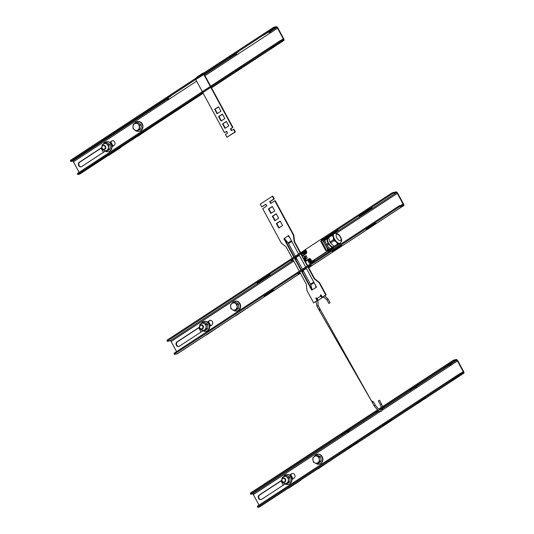 <?xml version="1.0" encoding="UTF-8"?>
<svg xmlns="http://www.w3.org/2000/svg" width="534" height="534" viewBox="0 0 534 534"><rect width="100%" height="100%" fill="white"/><g stroke="black" fill="none" stroke-linecap="round" stroke-linejoin="round"><path stroke-width="0.8" d="M319.272 459.227A3.645 3.197 79.4 0 1 318.13 462.551A3.645 3.197 79.4 0 1 314.96 462.958L313.378 462.097L312.931 460.041A3.645 3.197 79.4 0 1 314.072 456.717A3.645 3.197 79.4 0 1 317.243 456.31A3.645 3.197 79.4 0 1 319.272 459.227L319.719 461.276L316.842 463.766L314.96 462.958A3.645 3.197 -100.6 0 1 312.931 460.041L312.784 457.932L315.661 455.442L319.132 457.117L319.272 459.227M315.661 455.442L317.156 455.168L320.62 456.837L321.214 461.002L319.719 461.276M321.214 461.002L318.337 463.492L316.842 463.766M320.62 456.837L319.132 457.117M285.143 475.687L286.631 476.769A3.645 3.197 -100.6 0 0 283.421 476.755L286.631 475.407L289.922 477.516L288.427 477.796L286.631 476.769A3.645 3.197 79.4 0 1 288.353 479.919A3.645 3.197 79.4 0 1 286.871 483.05A3.645 3.197 79.4 0 1 283.661 483.036A3.645 3.197 79.4 0 1 282.573 481.942M282.012 478.931A3.645 3.197 79.4 0 1 283.421 476.755L282.012 477.763L281.925 479.111M288.427 477.796L288.587 481.982L285.456 484.064L282.166 481.955L282.065 481.308M289.922 477.516L290.082 481.708L288.587 481.982M290.082 481.708L286.952 483.784L285.456 484.064M283.394 476.775A5.006 4.399 79.4 0 1 286.271 474.599A5.006 4.399 79.4 0 1 290.496 476.388A5.006 4.399 79.4 0 1 291.37 481.348A5.006 4.399 79.4 0 1 288.113 484.445A5.006 4.399 79.4 0 1 285.53 484.051M286.444 474.572A5.006 4.399 79.4 0 1 286.611 474.532A5.006 4.399 79.4 0 1 290.836 476.321A5.006 4.399 79.4 0 1 291.718 481.288A5.006 4.399 79.4 0 1 288.453 484.378A5.006 4.399 79.4 0 1 288.28 484.405M314.372 456.463A5.006 4.399 79.4 0 1 317.223 454.334A5.006 4.399 79.4 0 1 321.448 456.123A5.006 4.399 79.4 0 1 322.329 461.082A5.006 4.399 79.4 0 1 319.065 464.173A5.006 4.399 79.4 0 1 315.781 463.332M317.396 454.3A5.006 4.399 79.4 0 1 317.57 454.267A5.006 4.399 79.4 0 1 321.788 456.056A5.006 4.399 79.4 0 1 322.669 461.016A5.006 4.399 79.4 0 1 319.405 464.113A5.006 4.399 79.4 0 1 319.239 464.139M283.634 482.089A1.896 1.669 79.4 0 1 283.507 478.304A1.896 1.669 79.4 0 1 283.634 482.089M283.821 482.429A2.276 1.996 79.4 0 1 283.674 477.897A2.276 1.996 79.4 0 1 283.821 482.429M261.159 499.57A2.503 2.196 79.4 0 1 259.744 494.911L281.778 480.487M281.752 480.3L259.317 494.991A2.503 2.196 -100.6 0 0 261.667 499.337L285.183 483.917M291.944 479.492L293.98 478.177A2.503 2.196 -100.6 0 0 291.631 473.832L289.602 475.167M259.03 505.111L253.356 494.618L380.722 411.22M382.584 410.005L457.458 360.984L463.218 371.644L461.363 372.865M289.748 475.267L292.058 473.751A2.503 2.196 79.4 0 1 292.565 473.518M378.653 409.137L453.139 360.37L456.169 359.482A1.822 0.821 56.8 0 1 457.885 360.904L463.652 371.564A1.822 0.821 56.8 0 1 463.792 373.253A1.822 0.821 56.8 0 1 463.646 373.306L460.608 374.194L257.869 506.933L257.622 507.3L259.544 506.94A1.822 0.821 -123.2 0 0 259.691 506.886L354.089 445.076A1.822 0.821 56.8 0 0 354.236 444.895L354.069 444.702M348.495 431.258L347.133 432.146A0.908 0.407 56.8 0 0 346.893 432.099L348.255 431.212A0.908 0.407 -123.2 0 1 348.495 431.258L348.595 431.539M348.595 431.465L347.24 431.545M346.893 432.099L252.502 493.903A0.908 0.407 -123.2 0 1 253.356 494.618M457.458 360.984A0.908 0.407 56.8 0 0 456.597 360.27L450.309 364.395A0.908 0.407 -123.2 0 1 450.542 364.442L450.643 364.722M450.542 364.442L449.187 365.329A0.908 0.407 56.8 0 0 448.947 365.283L450.309 364.395M450.643 364.649L449.294 364.729M416.527 386.716L415.165 387.604A0.908 0.407 56.8 0 0 414.931 387.557L416.293 386.663A0.908 0.407 -123.2 0 1 416.527 386.716L416.627 386.996M416.627 386.923L415.278 387.003M381.029 409.832A0.908 0.407 56.8 0 0 380.916 409.832L382.271 408.937A0.908 0.407 -123.2 0 1 382.511 408.984L382.611 409.271M250.399 493.109L250.573 494.264L250.399 493.109L377.445 409.932M250.826 493.903L378.479 410.319M379.5 409.651L453.566 361.158L453.139 360.37M443.427 367.986L452.465 362.319L443.427 367.986M409.411 390.261L418.449 384.593L409.411 390.261M378.566 410.706L375.389 412.528L378.366 410.586M379.667 409.732L384.433 406.861L379.914 409.825M341.373 434.803L350.417 429.136L341.373 434.803M252.502 493.903L250.573 494.264M454.247 359.843L454.674 360.63L456.597 360.27M454.674 360.63L453.566 361.158M355.557 444.081A1.822 0.821 -123.2 0 1 355.444 444.188A1.822 0.821 -123.2 0 1 355.304 444.241L353.942 445.136A1.822 0.821 56.8 0 0 354.089 445.076M354.236 444.895L354.382 444.535M389.573 421.807A1.822 0.821 -123.2 0 1 389.466 421.913A1.822 0.821 -123.2 0 1 389.319 421.973L387.958 422.861A1.822 0.821 56.8 0 0 388.105 422.808A1.822 0.821 56.8 0 0 388.251 422.621L388.084 422.427M388.251 422.621L388.398 422.26M423.589 399.532A1.822 0.821 -123.2 0 1 423.482 399.639A1.822 0.821 -123.2 0 1 423.335 399.699L421.973 400.587A1.822 0.821 56.8 0 0 422.12 400.533A1.822 0.821 56.8 0 0 422.267 400.346L422.107 400.153M422.267 400.346L422.414 399.986M457.605 377.264A1.822 0.821 -123.2 0 1 457.498 377.371A1.822 0.821 -123.2 0 1 457.351 377.425L455.996 378.319A1.822 0.821 56.8 0 0 456.136 378.259A1.822 0.821 56.8 0 0 456.29 378.079L456.123 377.885M456.29 378.079L456.43 377.718M460.608 374.194L460.181 373.399L463.218 372.518A0.908 0.407 56.8 0 0 463.292 372.485A0.908 0.407 56.8 0 0 463.218 371.644M460.181 373.399L257.441 506.145L257.869 506.933M257.622 507.3L257.441 506.145M348.422 447.839L357.46 442.172L348.422 447.839M382.437 425.565L391.475 419.898L382.437 425.565M416.453 403.29L425.498 397.623L416.453 403.29M450.469 381.022L459.514 375.355L450.469 381.022M461.289 372.879L461.716 373.666M237.123 304.4L237.283 308.585L234.152 310.661L232.35 309.64A3.645 3.197 79.4 0 1 230.628 306.489A3.645 3.197 79.4 0 1 232.116 303.352L235.327 302.01L238.618 304.12L237.123 304.4L235.327 303.372A3.645 3.197 79.4 0 1 237.049 306.523A3.645 3.197 79.4 0 1 235.561 309.653A3.645 3.197 79.4 0 1 232.35 309.64L230.862 308.552L230.628 306.489L230.701 304.367L232.116 303.352A3.645 3.197 -100.6 0 1 235.327 303.372L233.832 302.284M238.618 304.12L238.771 308.305L237.283 308.585M238.771 308.305L235.641 310.387L234.152 310.661M202.726 326.134A1.896 1.669 79.4 0 1 199.89 327.996A1.896 1.669 79.4 0 1 202.726 326.134M203.187 325.92A2.276 1.996 79.4 0 1 199.783 328.143A2.276 1.996 79.4 0 1 203.187 325.92M202.88 322.556L204.368 323.637A3.645 3.197 -100.6 0 0 201.158 323.624L204.368 322.276L207.659 324.385L206.171 324.665L204.368 323.637A3.645 3.197 79.4 0 1 206.091 326.788A3.645 3.197 79.4 0 1 204.609 329.919A3.645 3.197 79.4 0 1 201.398 329.905A3.645 3.197 79.4 0 1 200.31 328.804M199.749 325.8A3.645 3.197 79.4 0 1 201.158 323.624L199.749 324.632L199.669 325.98M206.171 324.665L206.324 328.851L203.194 330.933L199.903 328.824L199.803 328.176M207.659 324.385L207.819 328.577L206.324 328.851M207.819 328.577L204.689 330.653L203.194 330.933M232.09 303.372A5.006 4.399 79.4 0 1 234.967 301.203A5.006 4.399 79.4 0 1 239.185 302.992A5.006 4.399 79.4 0 1 240.066 307.951A5.006 4.399 79.4 0 1 236.802 311.042A5.006 4.399 79.4 0 1 234.226 310.648M235.134 301.169A5.006 4.399 79.4 0 1 235.307 301.136A5.006 4.399 79.4 0 1 239.532 302.925A5.006 4.399 79.4 0 1 240.407 307.884A5.006 4.399 79.4 0 1 237.149 310.982A5.006 4.399 79.4 0 1 236.976 311.008M201.131 323.644A5.006 4.399 79.4 0 1 204.008 321.468A5.006 4.399 79.4 0 1 208.233 323.257A5.006 4.399 79.4 0 1 209.108 328.216A5.006 4.399 79.4 0 1 205.85 331.314A5.006 4.399 79.4 0 1 203.267 330.92M204.182 321.441A5.006 4.399 79.4 0 1 204.348 321.401A5.006 4.399 79.4 0 1 208.574 323.19A5.006 4.399 79.4 0 1 209.455 328.156A5.006 4.399 79.4 0 1 206.191 331.247A5.006 4.399 79.4 0 1 206.017 331.274M178.897 346.439A2.503 2.196 79.4 0 1 177.482 341.78L199.516 327.355M199.489 327.168L177.054 341.86A2.503 2.196 -100.6 0 0 179.404 346.206L202.927 330.8M209.688 326.374L211.718 325.046A2.503 2.196 -100.6 0 0 209.368 320.7L207.339 322.029M176.567 351.606L171.094 341.486L293.833 261.119M336.313 233.305L397.303 193.375L403.07 204.035L401.208 205.256M207.486 322.135L209.795 320.62A2.503 2.196 79.4 0 1 210.303 320.387M321.181 239.272L391.916 192.961L396.021 191.873A1.822 0.821 56.8 0 1 397.73 193.295L403.497 203.955A1.822 0.821 56.8 0 1 403.637 205.637A1.822 0.821 56.8 0 1 403.497 205.697L399.385 206.785L174.538 354.002L174.284 354.369L177.288 353.808A1.822 0.821 -123.2 0 0 177.428 353.748L300.388 273.241M293.326 260.185L170.239 340.772A0.908 0.407 -123.2 0 1 171.094 341.486M397.303 193.375A0.908 0.407 56.8 0 0 396.448 192.661L332.675 234.419M167.062 340.178L167.242 341.333L167.062 340.178L305.675 249.425M167.489 340.972L303.706 251.781M323.464 238.845L392.343 193.749L391.916 192.961M325.019 238.478L338.142 230.141L330.953 235.441L329.672 235.681L325.019 238.478M359.035 216.21L372.158 207.866L364.976 213.173L363.687 213.413L359.035 216.21M293.046 259.664L291.003 260.752L292.946 259.477M294.928 258.182L299.307 255.312M301.289 254.017L303.692 252.495M303.712 252.682L301.39 254.204M296.263 257.842L295.028 258.369M256.988 283.027L270.111 274.683L262.922 279.99L261.64 280.23L256.988 283.027M170.239 340.772L167.242 341.333M393.024 192.434L393.451 193.221L396.448 192.661M393.451 193.221L392.343 193.749M399.385 206.785L398.958 205.99L403.07 204.909A0.908 0.407 56.8 0 0 403.143 204.876A0.908 0.407 56.8 0 0 403.07 204.035M398.958 205.99L174.111 353.214L174.538 354.002M174.284 354.369L174.111 353.214M375.088 223.592L366.084 229.24L376.377 223.352L374.988 223.412M341.072 245.867L332.068 251.514L342.361 245.627L340.972 245.68M308.438 267.234L311.168 265.445L308.338 267.047M302.077 271.399L303.312 270.878M299.995 272.514L298.052 273.782L300.095 272.694M306.356 268.348L301.977 271.212M273.041 290.409L264.036 296.056L268.682 293.259L269.97 293.019L274.322 290.169L272.941 290.229M400.073 205.47L400.5 206.257M269.63 292.392L269.97 293.019M337.662 247.849L338.002 248.477M371.677 225.575L372.018 226.202M262.922 279.99L262.581 279.362M364.976 213.173L364.635 212.545M330.953 235.441L330.619 234.813M102.074 146.156A3.645 3.197 79.4 0 1 103.516 143.953A3.645 3.197 79.4 0 1 106.727 144.006A3.645 3.197 79.4 0 1 108.422 147.177A3.645 3.197 79.4 0 1 106.907 150.288A3.645 3.197 79.4 0 1 103.689 150.234A3.645 3.197 79.4 0 1 102.641 149.153A3.645 3.197 79.4 0 0 103.689 150.234L105.478 151.282L108.702 149.954L110.124 148.966L108.636 149.246L110.124 148.966L110.218 146.843L110.124 148.966L106.974 151.002L105.478 151.282L108.636 149.246L108.422 147.177A3.645 3.197 79.4 0 1 106.907 150.288A3.645 3.197 79.4 0 1 103.689 150.234L105.478 151.282L108.636 149.246L108.515 145.054L110.011 144.774L110.218 146.843L110.011 144.774L106.74 142.625L105.245 142.905L102.094 144.941L102.001 146.316L102.094 144.941L103.516 143.953A3.645 3.197 79.4 0 1 106.727 144.006L105.245 142.905L106.74 142.625L110.011 144.774L108.515 145.054L106.727 144.006A3.645 3.197 79.4 0 1 108.422 147.177L108.515 145.054L105.245 142.905L103.516 143.953A3.645 3.197 79.4 0 0 102.074 146.156M102.208 149.133L103.689 150.234L102.208 149.133L102.114 148.499L102.208 149.133M138.006 123.981A3.645 3.197 79.4 0 1 139.367 127.332A3.645 3.197 79.4 0 1 137.525 130.209A3.645 3.197 79.4 0 1 134.328 129.729A3.645 3.197 79.4 0 1 132.966 126.371A3.645 3.197 79.4 0 1 134.802 123.501A3.645 3.197 79.4 0 1 138.006 123.981L136.637 122.673L138.132 122.393L139.801 123.641L138.132 122.393L133.28 124.268L132.959 128.42L134.328 129.729A3.645 3.197 79.4 0 1 132.966 126.371A3.645 3.197 79.4 0 1 134.802 123.501A3.645 3.197 79.4 0 1 138.006 123.981A3.645 3.197 79.4 0 1 139.367 127.332L139.681 125.23L141.17 124.949L139.801 123.641L141.17 124.949L141.163 126.999L141.17 124.949L139.681 125.23L136.637 122.673L133.28 124.268L132.959 128.42L135.996 130.977L140.856 129.101L141.163 126.999L140.856 129.101L139.361 129.382L139.367 127.332A3.645 3.197 79.4 0 1 137.525 130.209L140.856 129.101L137.492 130.697L135.996 130.977L137.525 130.209A3.645 3.197 79.4 0 1 134.328 129.729L135.996 130.977L139.361 129.382L139.681 125.23L138.006 123.981M107.788 141.824A5.006 4.399 79.4 0 1 111.673 146.757A5.006 4.399 79.4 0 1 108.175 151.663A5.006 4.399 79.4 0 1 106.72 151.656A5.006 4.399 79.4 0 1 105.585 151.262A5.006 4.399 79.4 0 0 106.72 151.656A5.006 4.399 79.4 0 0 108.175 151.663L108.515 151.596A5.006 4.399 79.4 0 0 112.013 146.69A5.006 4.399 79.4 0 0 108.135 141.757A5.006 4.399 79.4 0 1 112.013 146.69A5.006 4.399 79.4 0 1 108.515 151.596L108.175 151.663A5.006 4.399 79.4 0 0 111.673 146.757A5.006 4.399 79.4 0 0 107.788 141.824A5.006 4.399 79.4 0 0 106.333 141.817A5.006 4.399 79.4 0 1 107.788 141.824M106.68 141.75A5.006 4.399 79.4 0 1 108.135 141.757A5.006 4.399 79.4 0 0 106.68 141.75L106.333 141.817L106.68 141.75M103.456 143.986A5.006 4.399 79.4 0 1 106.333 141.817A5.006 4.399 79.4 0 0 103.456 143.986M105.118 148.379A1.896 1.669 79.4 0 1 102.154 146.456A1.896 1.669 79.4 0 1 105.118 148.379A1.896 1.669 79.4 0 1 102.154 146.456A1.896 1.669 79.4 0 1 105.118 148.379M105.585 148.539A2.276 1.996 79.4 0 1 102.041 146.229A2.276 1.996 79.4 0 1 105.585 148.539A2.276 1.996 79.4 0 1 102.041 146.229A2.276 1.996 79.4 0 1 105.585 148.539M138.747 121.552A5.006 4.399 79.4 0 1 142.625 126.485A5.006 4.399 79.4 0 1 139.134 131.391A5.006 4.399 79.4 0 1 137.679 131.391A5.006 4.399 79.4 0 1 136.377 130.903A5.006 4.399 79.4 0 0 137.679 131.391A5.006 4.399 79.4 0 0 139.134 131.391L139.474 131.331A5.006 4.399 79.4 0 0 142.965 126.424A5.006 4.399 79.4 0 0 139.087 121.492A5.006 4.399 79.4 0 1 142.965 126.424A5.006 4.399 79.4 0 1 139.474 131.331L139.134 131.391A5.006 4.399 79.4 0 0 142.625 126.485A5.006 4.399 79.4 0 0 138.747 121.552A5.006 4.399 79.4 0 0 137.291 121.552A5.006 4.399 79.4 0 1 138.747 121.552M137.632 121.485A5.006 4.399 79.4 0 1 139.087 121.492A5.006 4.399 79.4 0 0 137.632 121.485L137.291 121.552L137.632 121.485M134.441 123.674A5.006 4.399 79.4 0 1 137.291 121.552A5.006 4.399 79.4 0 0 134.441 123.674M79.112 165.527A2.503 2.196 79.4 0 1 79.806 162.129L101.84 147.704L79.806 162.129A2.503 2.196 79.4 0 0 81.228 166.788A2.503 2.196 79.4 0 1 79.112 165.527M79.379 162.209A2.503 2.196 -100.6 0 0 81.729 166.555L105.245 151.155L81.729 166.555A2.503 2.196 -100.6 0 1 79.379 162.209L101.814 147.517L79.379 162.209M112.013 146.723L114.042 145.395A2.503 2.196 -100.6 0 0 111.699 141.049L109.664 142.378L112.127 140.969A2.503 2.196 79.4 0 1 112.627 140.736A2.503 2.196 79.4 0 0 112.127 140.969L109.817 142.485L111.699 141.049A2.503 2.196 -100.6 0 1 114.042 145.395L112.013 146.71M79.092 172.322L73.418 161.835L196.625 81.161L73.418 161.835A0.908 0.407 -123.2 0 0 72.564 161.121L70.635 161.482L70.461 160.327L273.201 27.588L276.238 26.7A1.822 0.821 56.8 0 1 277.947 28.122L283.714 38.782A1.822 0.821 56.8 0 1 283.854 40.464A1.822 0.821 56.8 0 0 283.714 38.782L277.947 28.122A1.822 0.821 56.8 0 0 276.238 26.7L274.309 27.06L274.736 27.848L276.665 27.488L270.371 31.613A0.908 0.407 -123.2 0 1 270.611 31.66L269.249 32.547A0.908 0.407 56.8 0 0 269.009 32.501L270.371 31.613A0.908 0.407 -123.2 0 1 270.611 31.66L269.249 32.547A0.908 0.407 56.8 0 0 269.009 32.501L276.665 27.488A0.908 0.407 56.8 0 1 277.52 28.202L283.287 38.862L281.425 40.083L283.287 38.862A0.908 0.407 56.8 0 1 283.354 39.703A0.908 0.407 56.8 0 0 283.287 38.862L277.52 28.202A0.908 0.407 56.8 0 0 276.665 27.488L273.628 28.375L273.201 27.588L274.309 27.06L274.736 27.848L273.628 28.375L273.201 27.588L70.461 160.327L70.888 161.121L273.628 28.375L70.635 161.482L70.461 160.327L70.635 161.482L72.564 161.121A0.908 0.407 -123.2 0 1 73.418 161.835L79.092 172.322M168.323 98.43A0.908 0.407 -123.2 0 1 168.557 98.476L167.202 99.364A0.908 0.407 56.8 0 0 166.962 99.317L168.323 98.43A0.908 0.407 -123.2 0 1 168.557 98.476L167.202 99.364A0.908 0.407 56.8 0 0 166.962 99.317L168.323 98.43M168.657 98.683L167.309 98.763L168.657 98.683M270.711 31.866L269.356 31.947L270.711 31.866M236.355 53.881A0.908 0.407 -123.2 0 1 236.595 53.934L235.234 54.822A0.908 0.407 56.8 0 0 234.993 54.775L236.355 53.881A0.908 0.407 -123.2 0 1 236.595 53.934L235.234 54.822A0.908 0.407 56.8 0 0 234.993 54.775L236.355 53.881M236.689 54.134L235.34 54.221L236.689 54.134M161.442 102.021L170.48 96.354L161.442 102.021M204.135 74.146A0.908 0.407 -123.2 0 0 204.188 74.259L195.457 79.746L204.495 74.079L204.195 74.273L210.643 86.194M229.473 57.478L238.511 51.811L229.473 57.478M263.489 35.204L272.527 29.537L263.489 35.204M174.011 112.354A1.822 0.821 56.8 0 0 174.151 112.294A1.822 0.821 56.8 0 0 174.304 112.113L174.444 111.746L174.304 112.113A1.822 0.821 56.8 0 1 174.151 112.294A1.822 0.821 56.8 0 1 174.011 112.354L79.613 174.157A1.822 0.821 -123.2 0 0 79.753 174.097A1.822 0.821 -123.2 0 1 79.613 174.157L77.684 174.518L77.51 173.363L77.684 174.518L79.613 174.157L174.011 112.354M175.512 111.406A1.822 0.821 -123.2 0 1 175.366 111.459L173.543 112.4L175.366 111.459A1.822 0.821 -123.2 0 0 175.512 111.406L203.18 93.29L175.512 111.406M242.042 67.805A1.822 0.821 56.8 0 0 242.182 67.751A1.822 0.821 56.8 0 0 242.336 67.564L242.476 67.204L242.336 67.564A1.822 0.821 56.8 0 1 242.182 67.751A1.822 0.821 56.8 0 1 242.042 67.805L211.511 87.796L242.042 67.805M243.544 66.857A1.822 0.821 -123.2 0 1 243.404 66.917L241.575 67.858L243.404 66.917A1.822 0.821 -123.2 0 0 243.544 66.857L276.198 45.477A1.822 0.821 56.8 0 0 276.352 45.297L276.499 44.929L276.352 45.297A1.822 0.821 56.8 0 1 276.198 45.477A1.822 0.821 56.8 0 1 276.058 45.537A1.822 0.821 56.8 0 0 276.198 45.477L243.544 66.857M277.56 44.589A1.822 0.821 -123.2 0 1 277.42 44.642L243.404 66.917L277.42 44.642A1.822 0.821 -123.2 0 0 277.56 44.589L283.854 40.464A1.822 0.821 56.8 0 1 283.714 40.524L280.677 41.412L77.684 174.518L77.51 173.363L77.937 174.151L280.677 41.412L280.25 40.617L77.51 173.363L280.25 40.617L281.358 40.097L281.785 40.884L280.677 41.412L280.25 40.617L281.358 40.097L281.785 40.884L283.714 40.524A1.822 0.821 56.8 0 0 283.854 40.464L277.56 44.589M283.287 39.736A0.908 0.407 56.8 0 0 283.354 39.703A0.908 0.407 56.8 0 1 283.287 39.736L281.358 40.097L283.287 39.736M270.538 48.24L279.576 42.566L270.538 48.24M236.522 70.508L245.56 64.841L236.522 70.508M202.506 92.782L211.01 87.216L202.506 92.782M211.544 87.115L211.01 87.216L211.544 87.115M168.49 115.057L177.528 109.383L168.49 115.057M306.703 251.861A1.769 1.549 -100.6 0 0 304.433 250.92A1.769 1.549 -100.6 0 0 305.201 254.204M305.889 251.981A4.252 1.909 56.8 0 0 306.015 252.202A4.365 0.547 156.1 0 0 305.488 252.455A4.359 1.322 133.6 0 0 305.481 252.469A4.365 1.208 21.4 0 0 306.136 252.776A4.365 0.521 -177.9 0 1 305.435 252.722A4.359 2.089 78.5 0 0 305.435 252.729A4.365 1.896 51.3 0 0 305.802 253.216A4.252 0.701 151.6 0 0 305.428 253.463A4.365 2.016 -117.7 0 1 305.141 252.922A4.359 1.615 -143.7 0 1 305.128 252.916A4.365 1.702 118.4 0 0 304.934 253.557A4.365 2.023 -84.3 0 1 304.901 252.849L304.894 252.849A4.365 0.888 147.1 0 0 304.513 253.176A4.252 1.909 -123.2 0 1 304.393 252.962A4.252 1.909 -123.2 0 1 304.28 252.742A4.365 0.547 -23.9 0 1 304.707 252.509A4.359 1.322 -46.4 0 1 304.714 252.495A4.365 1.208 -158.6 0 1 304.186 252.168A4.365 0.521 2.1 0 0 304.767 252.242A4.359 2.089 -101.5 0 1 304.76 252.228A4.365 1.896 -128.7 0 1 304.487 251.728A4.252 0.701 -28.4 0 1 304.861 251.481A4.365 2.016 62.3 0 0 305.061 252.035A4.359 1.615 36.3 0 0 305.068 252.048A4.365 1.702 -61.6 0 1 305.381 251.381A4.365 2.023 95.7 0 0 305.294 252.115L305.308 252.115A4.365 0.888 -32.9 0 1 305.775 251.768A4.252 1.909 56.8 0 0 305.889 251.981M306.089 250.606A1.822 1.595 -100.6 0 0 305.415 250.566L304.967 250.653A1.822 1.595 -100.6 0 0 304.447 250.86M304.487 251.728L304.901 251.594M304.76 252.228L304.774 251.674M304.28 252.742L305.041 252.442L304.667 252.228M305.668 253.303L305.468 252.862M305.435 252.722L305.909 252.675M305.308 252.115L305.842 251.888M305.294 252.115L305.635 252.055M310.915 263.042A2.049 1.796 -100.6 0 0 312.43 261.093M310.588 259.023A2.049 1.796 -100.6 0 0 309.179 259.531M309.82 262.922A2.049 1.796 -100.6 0 0 312.257 261.126M310.541 258.977A2.049 1.796 -100.6 0 0 310.161 259.023M326.695 238.297L324.979 239.426A6.281 2.824 56.8 0 0 324.886 240.066L326.234 244.519A6.281 2.824 56.8 0 0 326.808 245.433L330.312 248.811A6.281 2.824 56.8 0 0 330.646 248.964A6.281 2.824 56.8 0 0 330.973 249.078L332.695 247.956A6.281 2.824 -123.2 0 1 332.368 247.836A6.281 2.824 -123.2 0 1 332.028 247.683L328.523 244.305A6.281 2.824 -123.2 0 1 327.956 243.391L326.601 238.945A6.281 2.824 -123.2 0 1 326.695 238.297L328.851 237.229M330.312 248.811L332.028 247.683M334.184 246.421L333.67 246.761A5.073 2.283 -123.2 0 1 330.539 245.633A5.073 2.283 -123.2 0 1 327.776 241.241A5.073 2.283 -123.2 0 1 328.11 238.264L328.704 237.877M333.316 237.216A5.687 2.557 -123.2 0 1 333.697 233.879A5.687 2.557 -123.2 0 1 333.817 233.805L332.295 234.633A6.281 2.824 56.8 0 0 332.201 235.28L333.316 237.216L333.55 239.726A6.281 2.824 56.8 0 0 334.124 240.64L336.32 242.042A5.687 2.557 -123.2 0 1 333.316 237.216M340.085 243.277A5.687 2.557 -123.2 0 1 339.931 243.397A5.687 2.557 -123.2 0 1 339.811 243.464A5.687 2.557 -123.2 0 1 336.32 242.042L337.628 244.018A6.281 2.824 56.8 0 0 338.289 244.292L340.445 243.217A6.281 2.824 56.8 0 0 340.492 243.01M334.531 246.568A5.687 2.557 -123.2 0 1 333.89 247.342A5.687 2.557 -123.2 0 1 330.392 245.92A5.687 2.557 -123.2 0 1 327.395 241.088A5.687 2.557 -123.2 0 1 327.896 237.683A5.687 2.557 -123.2 0 1 328.63 237.557M334.918 246.528A6.281 2.824 -123.2 0 1 334.845 246.882M332.295 234.633L328.724 236.976A6.281 2.824 56.8 0 0 328.624 237.617L329.979 242.069A6.281 2.824 56.8 0 0 330.546 242.983L334.05 246.361A6.281 2.824 56.8 0 0 334.718 246.628L340.445 243.217M330.973 249.078L332.695 247.956M326.808 245.433L328.523 244.305M326.234 244.519L327.956 243.391M324.886 240.066L326.601 238.945M332.201 235.28L328.624 237.617M333.55 239.726L329.979 242.069M334.124 240.64L330.546 242.983M337.628 244.018L334.05 246.361M338.289 244.292L334.718 246.628M309.133 259.557A1.822 1.595 -100.6 0 0 310.334 262.922L310.788 262.835A1.822 1.595 -100.6 0 0 312.056 261.159M308.639 262A1.769 1.549 -100.6 0 0 311.282 260.272A1.769 1.549 -100.6 0 0 308.639 262M310.588 260.672A4.252 1.909 56.8 0 0 310.708 260.886A4.365 0.547 156.1 0 0 310.187 261.146A4.359 1.322 133.6 0 0 310.181 261.153A4.365 1.208 21.4 0 0 310.828 261.46A4.365 0.521 -177.9 0 1 310.127 261.406A4.359 2.089 78.5 0 0 310.134 261.42A4.365 1.896 51.3 0 0 310.501 261.907A4.252 0.701 151.6 0 0 310.127 262.154A4.365 2.016 -117.7 0 1 309.84 261.613A4.359 1.615 -143.7 0 1 309.827 261.607A4.365 1.702 118.4 0 0 309.633 262.247A4.365 2.023 -84.3 0 1 309.6 261.533L309.593 261.54A4.365 0.888 147.1 0 0 309.213 261.867A4.252 1.909 -123.2 0 1 309.093 261.653A4.252 1.909 -123.2 0 1 308.979 261.433A4.365 0.547 -23.9 0 1 309.406 261.193A4.359 1.322 -46.4 0 1 309.413 261.186A4.365 1.208 -158.6 0 1 308.879 260.852A4.365 0.521 2.1 0 0 309.466 260.932A4.359 2.089 -101.5 0 1 309.46 260.919A4.365 1.896 -128.7 0 1 309.186 260.412A4.252 0.701 -28.4 0 1 309.56 260.171A4.365 2.016 62.3 0 0 309.76 260.726A4.359 1.615 36.3 0 0 309.767 260.732A4.365 1.702 -61.6 0 1 310.08 260.071A4.365 2.023 95.7 0 0 309.994 260.806L310 260.799A4.365 0.888 -32.9 0 1 310.474 260.452A4.252 1.909 56.8 0 0 310.588 260.672M310.788 259.29A1.822 1.595 -100.6 0 0 310.114 259.257L309.667 259.344A1.822 1.595 -100.6 0 0 309.146 259.551C307.931 261.326 308.332 262.448 310.334 262.922A1.822 1.595 -100.6 0 0 311.536 260.679M309.186 260.412L309.6 260.278M309.793 260.866L309.473 260.358M308.979 261.433L309.747 261.126L309.366 260.919M310.367 261.994L310.167 261.553M310.127 261.406L310.608 261.36M305.949 250.346A2.049 1.796 -100.6 0 0 304.487 250.84M305.121 254.237A2.049 1.796 -100.6 0 0 305.141 254.244A1.822 1.595 -100.6 0 1 304.433 250.873C303.232 252.635 303.632 253.757 305.635 254.231M305.915 250.286A2.049 1.796 -100.6 0 0 305.461 250.333M280.263 221.196L276.766 223.486L279.102 227.798M276.312 213.887L272.814 216.177L275.15 220.495M272.36 206.585L268.862 208.874L271.199 213.186M301.717 270.731L312.163 290.042M301.37 270.965L311.696 290.069L316.448 287.232M288.627 235.574L283.934 238.725L293.894 257.141M284.342 238.378L294.241 256.914M294.668 257.702L301.289 269.944M265.952 204.362L261.76 206.905L260.265 204.142L272.34 196.238L273.835 199.002L269.717 201.698L270.678 203.474L274.796 200.777L293.406 235.194L294.114 241.615L300.255 252.976M271.025 203.247L270.144 201.618L274.262 198.922L272.767 196.158L272.34 196.238M300.602 252.749L294.541 241.535L293.833 235.114L275.224 200.697L274.796 200.777M301.029 253.537L304.233 259.457M304.747 260.412L307.651 265.778M308.078 266.566L314.673 278.761L319.459 282.513L319.032 282.593L325.727 294.968L322.289 297.218L321.007 294.848L320.327 295.295L320.754 296.09A1.822 0.821 56.8 0 0 322.609 297.451A1.822 0.821 56.8 0 0 322.81 297.078M322.289 297.218L326.154 294.888L319.459 282.513M321.181 296.01L320.754 295.215L321.088 295.002M299.734 272.033L306.249 284.081L306.957 290.496L313.652 302.878L317.516 300.549L316.235 298.179L316.562 297.959M282.593 225.508L280.183 221.049L276.338 223.566L278.748 228.025L282.593 225.508M278.641 218.206L276.232 213.74L272.387 216.257L274.803 220.722L278.641 218.206M274.696 210.897L272.28 206.438L268.435 208.954L270.851 213.413L274.696 210.897M294.321 257.929L300.942 270.171M298.619 254.044L288.66 235.627L288.22 235.915L289.929 237.964M315.36 285.009L315.981 287.259L316.422 286.972L306.095 267.868M305.668 267.073L299.047 254.831M313.652 302.878L317.083 300.629L315.801 298.259L316.482 297.812L316.909 298.606L320.754 296.09M307.731 266.8L314.239 278.841L319.032 282.593M300.682 253.763L307.304 266.005M292.258 258.209L286.117 246.848L281.331 243.103L262.721 208.687L266.833 205.99L265.872 204.215L261.76 206.905M292.685 258.997L299.307 271.239M293.833 235.114L293.406 235.194M326.154 294.888L325.727 294.968M317.516 300.549L317.083 300.629M274.262 198.922L273.835 199.002M270.144 201.618L269.717 201.698M295.362 256.18L288.534 243.544A1.822 0.821 56.8 0 0 288.093 242.89L284.375 238.431M312.136 289.775L310.788 284.876A1.822 0.821 56.8 0 0 310.508 284.195L303.098 270.478M288.914 236.095L288.614 235.734M302.411 269.209L296.05 257.448M320.754 295.215L320.327 295.295M316.235 298.179L315.801 298.259M321.902 296.71A0.908 0.407 56.8 0 0 322.015 296.717L321.408 296.771M322.609 297.451L318.765 299.968A1.822 0.821 -123.2 0 1 316.909 298.606L316.689 299.027M314.673 278.761L314.239 278.841M294.541 241.535L294.114 241.615M268.862 208.874L268.435 208.954M272.814 216.177L272.387 216.257M276.766 223.486L276.338 223.566M307.19 260.205L306.656 260.552A1.522 0.688 -123.2 0 1 305.108 259.411A1.522 0.688 -123.2 0 1 304.927 258.055M307.117 260.252A1.956 0.881 -123.2 0 1 306.896 260.912A1.956 0.881 -123.2 0 1 304.901 259.451A1.956 0.881 -123.2 0 1 304.714 257.662L304.58 257.748A1.956 0.881 -123.2 0 1 304.674 257.708M306.803 260.959A1.956 0.881 -123.2 0 1 306.723 261.026A1.956 0.881 -123.2 0 1 306.536 261.093A1.956 0.881 -123.2 0 1 304.734 259.564A1.956 0.881 -123.2 0 1 304.44 257.902A1.956 0.881 -123.2 0 1 304.58 257.748M326.261 238.585A5.914 2.663 56.8 0 0 325.813 238.765L324.792 239.432A5.914 2.663 56.8 0 0 325.246 244.906L322.69 240.167L323.778 239.96L323.35 239.172A0.454 0.4 -100.6 0 0 322.883 238.958M325.813 238.765A5.914 2.663 56.8 0 0 325.473 239.098M325.146 240.934A5.914 2.663 56.8 0 0 325.974 243.651M331.394 248.871A5.914 2.663 56.8 0 0 332.295 248.664L331.274 249.331A5.914 2.663 56.8 0 1 325.246 244.906L327.809 249.645L328.904 249.438L329.331 250.232A0.454 0.4 79.4 0 1 329.204 250.846L327.015 251.768L313.004 260.946A0.454 0.4 79.4 0 1 312.704 261.013M312.176 262.134L314.392 260.685L312.223 261.106L327.362 251.194A0.454 0.4 -100.6 0 0 327.482 251.067L327.616 250.553L328.991 250.292L329.011 250.96L327.162 251.674L312.977 260.966M310.741 263.075L310.287 263.375A0.454 0.4 79.4 0 1 309.733 263.202L309.54 262.848M308.405 260.752L308.025 260.051M303.712 252.041A0.454 0.4 79.4 0 1 303.866 251.534M310.12 258.67L308.906 259.083M327.489 246.087A5.914 2.663 56.8 0 0 329.632 248.15M332.295 248.664A5.914 2.663 56.8 0 0 332.709 248.217M333.563 248.811L333.129 248.01M322.69 240.167L321.395 241.014M322.756 239.005L323.137 240.08M323.417 239.986L320.62 241.114L325.793 250.673L328.584 249.545L329.164 250.853L327.362 251.194M326.401 250.272L321.528 240.921M306.262 258.589L307.284 257.922L306.002 255.552L304.981 256.22L306.262 258.589M323.01 239.232L321.108 239.285A0.454 0.4 -100.6 0 0 320.954 239.345L305.822 249.251A0.454 0.4 -100.6 0 0 305.695 249.872L306.549 251.454A1.595 1.402 79.4 0 1 306.102 253.617L303.719 255.172A0.454 0.4 -100.6 0 0 303.606 255.292L306.342 260.365A0.454 0.4 -100.6 0 0 306.496 260.305L308.879 258.75A1.595 1.402 79.4 0 1 310.815 259.35L311.669 260.932A0.454 0.4 -100.6 0 0 312.223 261.106M309.72 258.556A1.595 1.402 -100.6 0 0 309.627 258.61L308.272 259.497L309.486 259.27M306.075 260.111L303.726 255.766M309.053 259.617L308.599 259.918A0.454 0.4 79.4 0 1 308.325 259.965M304.981 256.22L306.236 255.986M321.375 240.974L320.62 241.114M319.579 308.899L320.093 309.186L318.958 309.833L372.318 402.496M372.165 402.215L320.093 309.186L319.652 310.194L319.072 309.847M373.606 402.002L372.098 402.089L374.094 405.78L375.295 405.132L373.573 401.942M372.725 401.875L373.019 401.701C373.807 402.029 373.613 402.055 372.438 401.782C373.613 402.055 373.807 402.029 373.019 401.701L373.126 401.902M380.301 404.618L378.306 400.921L378.579 400.654L379.507 400.266L381.503 403.971L380.301 404.618L381.363 407.362M329.745 302.998L328.824 303.385L329.745 302.998M373.012 401.695C372.345 400.994 372.145 401.021 372.432 401.768L372.432 401.768C372.145 401.021 372.345 400.994 373.012 401.695M203.454 73.251L202.046 74.113A1.822 0.821 -123.2 0 1 202.259 73.545A1.822 0.821 -123.2 0 1 202.399 73.492L204.729 72.417M196.772 77.443L196.399 77.81M230.835 128.734L232.911 127.379L230.408 128.814L230.835 128.734L231.716 130.363M233.445 129.235L234.94 131.998L235.367 131.918L233.872 129.155L231.369 130.596L230.408 128.814M235.367 131.918L226.943 137.231L225.448 134.468L227.524 133.113L226.563 131.331L224.487 132.692L226.643 131.477M234.94 131.998L226.943 137.231M222.544 123.908L226.389 121.392L228.806 125.857L224.961 128.374L222.544 123.908L226.469 121.538M222.438 114.082L224.854 118.548L221.009 121.064L218.6 116.599L222.438 114.082M218.493 106.78L220.902 111.239L217.058 113.755L214.648 109.296L218.493 106.78M202.299 91.654L195.764 79.573L203.761 74.339A1.822 0.821 -123.2 0 1 203.748 74.319L210.296 86.421M210.797 87.349L232.484 127.459M224.487 132.692L202.8 92.589M225.308 128.14L222.978 123.828M221.356 120.838L219.027 116.519L222.518 114.236M217.405 113.528L215.075 109.216L218.573 106.927M211.177 87.182L232.911 127.379M197.126 76.943A1.822 0.821 56.8 0 0 196.986 76.996A1.822 0.821 56.8 0 0 196.772 77.564L195.411 78.451A1.822 0.821 56.8 0 0 195.417 78.518M214.648 109.296L215.075 109.216M218.6 116.599L219.027 116.519M290.723 474.626L292.992 478.824M292.872 478.905L290.603 474.706M281.091 480.934L283.36 485.132M284.889 484.131L284.602 483.604M283.314 485.159L281.051 480.96L283.307 485.166M288.313 488.143L299.881 480.567M288.166 488.236L288.587 488.163A1.135 1.001 -100.6 0 0 288.907 488.029L300.508 480.433M300.909 479.892L300.475 480.46A1.135 1.001 -100.6 0 0 300.882 479.912M317.57 468.986L329.138 461.416M317.837 469.006A1.135 1.001 -100.6 0 0 318.164 468.879L317.416 469.086M329.765 461.283L329.745 461.296A1.135 1.001 -100.6 0 0 330.139 460.755M318.184 468.865L330.166 460.742M259.317 494.991L259.744 494.911M347.013 431.672L347.133 432.146M449.061 364.856L449.187 365.329M415.045 387.13L415.165 387.604M381.029 409.398L381.122 409.765M414.931 387.557L382.271 408.937M448.947 365.283L416.293 386.663M379.14 410.986L348.255 431.212M463.646 373.306L457.351 377.425M455.996 378.319L423.335 399.699M421.973 400.587L389.319 421.973M387.958 422.861L355.304 444.241M353.942 445.136L259.544 506.94M291.631 473.832L292.058 473.751M208.46 321.495L210.73 325.693M210.61 325.773L208.34 321.575M198.828 327.803L201.098 332.001M202.626 331L202.346 330.473M201.058 332.028L198.788 327.829L201.044 332.035M206.051 335.012L217.618 327.435M205.897 335.112L206.324 335.032A1.135 1.001 -100.6 0 0 206.645 334.898L218.653 326.761M218.232 327.315L218.212 327.329A1.135 1.001 -100.6 0 0 218.62 326.781M206.678 334.878L206.324 335.032M235.307 315.854L246.868 308.285M235.574 315.874A1.135 1.001 -100.6 0 0 235.901 315.741L235.154 315.954M247.502 308.151L247.469 308.171A1.135 1.001 -100.6 0 0 247.876 307.624M177.054 341.86L177.482 341.78M295.816 259.824L296.937 259.09M302.177 255.659L304.627 254.057M328.71 237.016L326.962 238.164M303.893 253.263L301.67 254.718M296.43 258.149L295.309 258.883M403.497 205.697L308.719 267.754L403.637 205.637M303.479 271.185L302.357 271.919M300.375 273.214L177.288 353.808M209.368 320.7L209.795 320.62M204.969 75.701L277.52 28.202L204.969 75.701M167.075 98.89L167.202 99.364L167.075 98.89M269.129 32.073L269.249 32.547L269.129 32.073M235.114 54.341L235.234 54.822L235.114 54.341M234.993 54.775L204.462 74.767L234.993 54.775M166.962 99.317L72.564 161.121L166.962 99.317M283.714 40.524L277.42 44.642L283.714 40.524M203.167 93.256L175.366 111.459L203.167 93.256M137.632 136.203L149.2 128.634M137.485 136.303L137.905 136.223A1.135 1.001 -100.6 0 0 138.226 136.097L138.259 136.07M149.827 128.5L149.794 128.52A1.135 1.001 -100.6 0 0 150.201 127.973M110.785 141.844L113.054 146.042M112.934 146.122L110.665 141.924M101.153 148.152L103.422 152.35M104.951 151.349L104.677 150.842M103.382 152.377L101.113 148.178M108.375 155.361L119.943 147.785M108.228 155.461L108.649 155.381A1.135 1.001 -100.6 0 0 108.976 155.247L120.557 147.671A1.135 1.001 -100.6 0 0 120.951 147.13M120.537 147.678L120.978 147.11M306.396 251.174A1.822 1.595 -100.6 0 0 304.967 250.653L304.44 250.867M334.017 233.665C337.388 232.824 339.811 234.539 341.293 238.805C341.98 239.98 341.633 241.441 340.251 243.184A5.687 2.557 -123.2 0 1 336.74 241.922A5.687 2.557 -123.2 0 1 333.643 237.003A5.687 2.557 -123.2 0 1 334.017 233.665L333.697 233.879M336.273 236.542A3.758 1.689 -123.2 0 1 337.622 234.339A3.758 1.689 -123.2 0 1 340.886 238.418A3.758 1.689 -123.2 0 1 339.531 240.62A3.758 1.689 -123.2 0 1 336.273 236.542M311.095 259.864A1.822 1.595 -100.6 0 0 309.667 259.344L309.139 259.557M291.417 240.714L288.093 242.89M314.112 282.7L310.788 284.876M291.791 241.415L288.534 243.544M313.772 282.059L310.508 284.195M284.362 238.645L283.934 238.725M312.123 289.989L311.696 290.069M329.204 250.846L330.953 250.519M310.287 263.375L311.736 263.102M323.35 239.172L325.96 238.685M329.331 250.232L332.221 249.692M321.642 239.492L322.042 240.24M327.215 249.799L327.616 250.553M322.85 238.958L321.088 239.292L321.708 240.4M326.881 249.959L327.482 251.067M306.496 260.305L308.599 259.918M308.879 258.75L309.627 258.61M319.292 309.533L320.14 309.313M372.619 401.848L372.966 401.735M326.915 299.694L328.023 299.033L324.672 295.856M320.02 308.926L318.164 305.495L317.049 306.149M286.271 474.599L286.611 474.532M288.113 484.445L288.453 484.378M317.223 454.334L317.57 454.267M319.065 464.173L319.405 464.113M289.054 476.855L289.495 476.775M288.927 488.023L288.587 488.163M355.444 444.188L388.105 422.808M389.466 421.913L422.12 400.533M423.482 399.639L456.136 378.259M457.498 377.371L463.792 373.253M206.798 323.724L207.232 323.644M234.967 301.203L235.307 301.136M236.802 311.042L237.149 310.982M204.008 321.468L204.348 321.401M205.85 331.314L206.191 331.247M247.903 307.604L235.921 315.734M302.371 271.946L303.492 271.212M79.753 174.097L174.151 112.294L79.753 174.097M211.524 87.823L242.182 67.751L211.524 87.823M150.234 127.953L137.905 136.223M108.989 155.24L108.649 155.381M103.369 152.384L101.1 148.185M304.44 257.902L304.427 259.965L306.536 261.093M307.577 260.192L308.111 260.198M322.93 238.945L326.861 238.211M310.154 263.429L311.676 263.142M312.971 260.966L314.326 260.712M322.983 239.025L323.511 240.013M328.637 249.491L329.198 250.519M303.612 255.619L306.115 260.245M312.096 261.153L312.844 261.013M306.369 260.358L308.465 259.965M372.298 401.194L372.098 402.089M330.025 302.731L328.023 299.033M381.503 403.971L382.578 406.568M382.865 408.55L381.79 410.966C380.562 412.588 377.992 410.86 374.094 405.78M381.43 409.191L381.042 409.825C380.261 410.699 378.346 409.137 375.295 405.132M321.308 295.402L320.901 295.482M317.863 299.748L318.164 305.495M316.021 301.523L316.962 306.142L318.958 309.833L319.652 310.194M323.224 296.811L326.828 299.681L328.824 303.385M202.259 73.545L196.986 76.996"/></g></svg>
